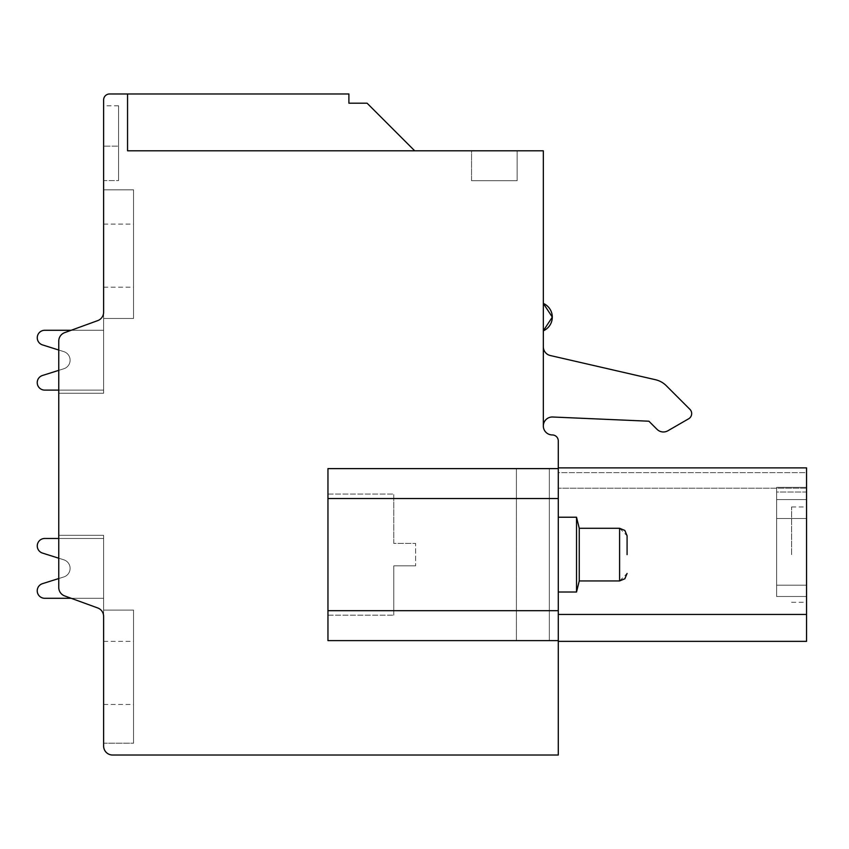 <?xml version="1.0" encoding="UTF-8"?>
<svg xmlns="http://www.w3.org/2000/svg" width="849" height="849" viewBox="0 0 849 849"><rect width="100%" height="100%" fill="white"/><g stroke="black" fill="none" stroke-linecap="round" stroke-linejoin="round"><path stroke-width="0.64" stroke-dasharray="4.25 3.18" d="M806.55 641.356L558.281 641.356L806.55 641.356L558.281 641.356L806.55 641.356L558.281 641.356L806.55 641.356L558.281 641.356L806.55 641.356L558.281 641.356L806.55 641.356L558.281 641.356L558.281 614.443L558.281 641.356L806.55 641.356L558.281 641.356L806.55 641.356L558.281 641.356L558.281 614.443L558.281 641.356L558.281 614.443L558.281 641.356L558.281 614.443L558.281 641.356L558.281 614.443L558.281 641.356L558.281 614.443L558.281 641.356L558.281 614.443L558.281 641.356L558.281 614.443L558.281 641.356L558.281 614.443L558.281 641.356L558.281 614.443L558.281 641.356L558.281 614.443L558.281 641.356L558.281 614.443L558.281 641.356L558.281 614.443L558.281 641.356L558.281 614.443L558.281 641.356L558.281 614.443L558.281 641.356L558.281 614.443L558.281 641.356L558.281 614.443L558.281 641.356L806.55 641.356L806.55 467.873L558.281 467.873L558.281 440.928A5.985 5.985 0 0 0 552.296 434.943A8.978 8.978 0 0 1 543.328 425.975L543.328 150.804L127.552 150.804L127.552 93.974L109.606 93.974A5.985 5.985 0 0 0 103.62 99.959L103.62 312.177A8.978 8.978 0 0 1 97.72 320.614L64.662 332.649A8.978 8.978 0 0 0 58.761 341.075L58.761 587.487A8.978 8.978 0 0 0 64.662 595.924L97.72 607.958A8.978 8.978 0 0 1 103.62 616.385L103.62 746.048A8.978 8.978 0 0 0 112.599 755.026L558.281 755.026L558.281 468.616L558.281 610.696L327.958 610.696L327.958 640.613L558.281 640.613L558.281 610.696M327.958 610.696L327.958 468.616L516.404 468.616L516.404 640.613L558.281 640.613L558.281 468.616L327.958 468.616L327.958 640.613L516.404 640.613L516.404 468.616L327.958 468.616L327.958 640.613L558.281 640.613M558.281 554.62L558.281 517.221L558.281 554.62M579.251 528.29L579.251 580.939L579.251 554.62L579.251 580.939L619.6 580.939L619.6 528.29L619.6 580.939L619.6 528.29L579.251 528.29L579.251 554.62L579.251 528.29L576.524 517.221L576.524 592.008L576.524 517.221L576.524 592.008L558.281 592.008M627.082 554.62L627.082 535.772L627.082 554.62M806.55 614.443L558.281 614.443M549.335 468.616L558.281 468.616L549.335 468.616L549.335 640.613L549.335 468.616L516.404 468.616L516.404 640.613L516.404 468.616L549.335 468.616M327.958 554.62L327.958 494.044L327.958 554.62M393.766 543.402L393.766 494.044L393.766 543.402L415.607 543.402L415.607 565.837L415.607 543.402L415.607 565.837L415.607 543.402L393.766 543.402L415.607 543.402L393.766 543.402L393.766 494.044L393.766 543.402M393.766 565.837L415.607 565.837L393.766 565.837L393.766 615.185L393.766 565.837L415.607 565.837L393.766 565.837L393.766 615.185L393.766 565.837M806.55 472.638L806.55 488.207L806.55 467.873L806.55 488.207L806.55 467.873L806.55 488.207L806.55 467.873L806.55 488.207L806.55 467.873L806.55 488.207L806.55 467.873L806.55 488.207L806.55 467.873L806.55 488.207L806.55 467.873L806.55 488.207L806.55 467.873L806.55 488.207L806.55 467.873L806.55 488.207L806.55 467.873L806.55 488.207L806.55 467.873L806.55 488.207L806.55 467.873L806.55 488.207L806.55 467.873L806.55 488.207L806.55 467.873L806.55 488.207L806.55 467.873L806.55 488.207L806.55 467.873L806.55 488.207L806.55 472.638L558.281 472.638L558.281 467.873L806.55 467.873L558.281 467.873L806.55 467.873L558.281 467.873L806.55 467.873L558.281 467.873L806.55 467.873L558.281 467.873L806.55 467.873L558.281 467.873L806.55 467.873L558.281 467.873L806.55 467.873L558.281 467.873L806.55 467.873L558.281 467.873L806.55 467.873L558.281 467.873L806.55 467.873L558.281 467.873L806.55 467.873L558.281 467.873L806.55 467.873L558.281 467.873L806.55 467.873L558.281 467.873L806.55 467.873L558.281 467.873L806.55 467.873L558.281 467.873L806.55 467.873L558.281 467.873L806.55 467.873L558.281 467.873L558.281 488.207L558.281 467.873L558.281 488.207L558.281 467.873L558.281 488.207L558.281 467.873L558.281 488.207L558.281 467.873L558.281 488.207L558.281 467.873L558.281 488.207L558.281 467.873L558.281 488.207L558.281 467.873L558.281 488.207L558.281 467.873L558.281 488.207L558.281 467.873L558.281 488.207L558.281 467.873L558.281 488.207L558.281 467.873L558.281 488.207L558.281 467.873L558.281 488.207L558.281 467.873L558.281 488.207L558.281 467.873L558.281 488.207L558.281 467.873L558.281 488.207L558.281 467.873L558.281 488.207L558.281 472.638L806.55 472.638M806.55 554.62L806.55 506.949L806.55 554.62M806.55 499.594L806.55 596.497L806.55 487.379L806.55 596.497L806.55 487.379L806.55 596.497L806.55 487.379L806.55 596.497L806.55 487.379L806.55 596.497L806.55 487.379L806.55 596.497L806.55 487.379L806.55 596.497L806.55 487.379L806.55 596.497L806.55 487.379L806.55 596.497L806.55 487.379L806.55 596.497L806.55 487.379L806.55 596.497L806.55 487.379L806.55 596.497L806.55 487.379L806.55 596.497L806.55 487.379L806.55 596.497L806.55 487.379L806.55 596.497L806.55 487.379L806.55 499.594L776.633 499.594L776.633 518.495L776.633 492.006L776.633 585.194L776.633 487.379L776.633 596.497L776.633 487.379L776.633 596.497L776.633 487.379L776.633 596.497L776.633 487.379L776.633 596.497L776.633 487.379L776.633 596.497L776.633 487.379L776.633 596.497L776.633 487.379L776.633 596.497L776.633 487.379L776.633 596.497L776.633 487.379L776.633 596.497L776.633 487.379L776.633 596.497L776.633 487.379L776.633 596.497L776.633 487.379L776.633 596.497L776.633 487.379L776.633 596.497L776.633 487.379L776.633 596.497L776.633 487.379L776.633 499.594L806.55 499.594M806.55 585.194L806.55 596.497L806.55 585.194L776.633 585.194L776.633 596.497L776.633 518.495L776.633 596.497L776.633 585.194L806.55 585.194M806.55 492.006L806.55 487.379L806.55 492.006L776.633 492.006L776.633 487.379L776.633 492.006L806.55 492.006M791.597 554.62L791.597 506.949L791.597 554.62M806.55 488.207L558.281 488.207L806.55 488.207M552.688 417.008A8.978 8.978 0 0 0 543.328 425.975L543.328 346.785A8.978 8.978 0 0 0 550.29 355.529L655.46 379.715A22.435 22.435 0 0 1 666.295 385.711L689.929 409.356A5.985 5.985 0 0 1 688.698 418.759L667.887 430.772A8.978 8.978 0 0 1 657.052 429.35L648.912 421.21L552.688 417.008A8.978 8.978 0 0 0 543.328 425.975L543.328 346.785A8.978 8.978 0 0 0 550.29 355.529L655.46 379.715A22.435 22.435 0 0 1 666.295 385.711L689.929 409.356A5.985 5.985 0 0 1 688.698 418.759L667.887 430.772A8.978 8.978 0 0 1 657.052 429.35L648.912 421.21L552.688 417.008A8.978 8.978 0 0 0 543.328 425.975L543.328 346.785A8.978 8.978 0 0 0 550.29 355.529M543.328 425.975L543.328 346.785M543.328 330.823L543.328 303.422L543.328 330.823A14.953 14.953 0 0 0 543.328 303.422M348.897 93.974L127.552 93.974L348.897 93.974L127.552 93.974L348.897 93.974L127.552 93.974L348.897 93.974L127.552 93.974L348.897 93.974L127.552 93.974L348.897 93.974L127.552 93.974L348.897 93.974L127.552 93.974L348.897 93.974L127.552 93.974L127.552 150.804L127.552 93.974L127.552 150.804L127.552 93.974L127.552 150.804L127.552 93.974L127.552 150.804L127.552 93.974L127.552 150.804L127.552 93.974L127.552 150.804L127.552 93.974L127.552 150.804L127.552 93.974L127.552 150.804L127.552 93.974L127.552 150.804L127.552 93.974L127.552 150.804L127.552 93.974L127.552 150.804L127.552 93.974L127.552 150.804L127.552 93.974L127.552 150.804L127.552 93.974L127.552 150.804L127.552 93.974L127.552 150.804L127.552 93.974L127.552 150.804L127.552 93.974L127.552 150.804L414.705 150.804L367.086 103.196L414.705 150.804L367.086 103.196L414.705 150.804L367.086 103.196L414.705 150.804L367.086 103.196L414.705 150.804L367.086 103.196L414.705 150.804L367.086 103.196L414.705 150.804L367.086 103.196L414.705 150.804L367.086 103.196L414.705 150.804L367.086 103.196L414.705 150.804L367.086 103.196L414.705 150.804L367.086 103.196L414.705 150.804L367.086 103.196L414.705 150.804L367.086 103.196L414.705 150.804L367.086 103.196L348.897 103.196L348.897 93.974L348.897 103.196L367.086 103.196L348.897 103.196L348.897 93.974L348.897 103.196L367.086 103.196L348.897 103.196L348.897 93.974L348.897 103.196L367.086 103.196L348.897 103.196L348.897 93.974L348.897 103.196L367.086 103.196L348.897 103.196L348.897 93.974L348.897 103.196L367.086 103.196L348.897 103.196L348.897 93.974L348.897 103.196L367.086 103.196L348.897 103.196L348.897 93.974L348.897 103.196L367.086 103.196L348.897 103.196L348.897 93.974L348.897 103.196L367.086 103.196L348.897 103.196L348.897 93.974L348.897 103.196L367.086 103.196L348.897 103.196L348.897 93.974L348.897 103.196L367.086 103.196L348.897 103.196L348.897 93.974L348.897 103.196L367.086 103.196L414.705 150.804L367.086 103.196L348.897 103.196L348.897 93.974L348.897 103.196L367.086 103.196L348.897 103.196L348.897 93.974L348.897 103.196L367.086 103.196L414.705 150.804L367.086 103.196L348.897 103.196L348.897 93.974L348.897 103.196L367.086 103.196L348.897 103.196L348.897 93.974L348.897 103.196L367.086 103.196L348.897 103.196L348.897 93.974L348.897 103.196L367.086 103.196L348.897 103.196L348.897 93.974L127.552 93.974L127.552 150.804L414.705 150.804M471.545 150.804L517.126 150.804L471.545 150.804L517.126 150.804L471.545 150.804L517.126 150.804L471.545 150.804L517.126 150.804L471.545 150.804L517.126 150.804L471.545 150.804L517.126 150.804L471.545 150.804L517.126 150.804L471.545 150.804L517.126 150.804L471.545 150.804L517.126 150.804L471.545 150.804L517.126 150.804L471.545 150.804L517.126 150.804L471.545 150.804L517.126 150.804L471.545 150.804L517.126 150.804L471.545 150.804L517.126 150.804L471.545 150.804L517.126 150.804L471.545 150.804L517.126 150.804L471.545 150.804L517.126 150.804L471.545 150.804L471.545 180.72L517.126 180.72L471.545 180.72L517.126 180.72L471.545 180.72L517.126 180.72L471.545 180.72L517.126 180.72L471.545 180.72L517.126 180.72L471.545 180.72L517.126 180.72L471.545 180.72L517.126 180.72L471.545 180.72L517.126 180.72L471.545 180.72L517.126 180.72L471.545 180.72L517.126 180.72L471.545 180.72L517.126 180.72L471.545 180.72L517.126 180.72L471.545 180.72L517.126 180.72L471.545 180.72L517.126 180.72L471.545 180.72L517.126 180.72L471.545 180.72L517.126 180.72L471.545 180.72L517.126 180.72L471.545 180.72L471.545 150.804M58.761 535.326L58.761 587.487L58.761 535.326L58.761 587.487L58.761 535.326L58.761 587.487L58.761 535.326L58.761 587.487L58.761 535.326L58.761 587.487L58.761 535.326L58.761 587.487L58.761 535.326L58.761 587.487L58.761 535.326L58.761 587.487L58.761 535.326L58.761 587.487L58.761 535.326L58.761 587.487L58.761 535.326L58.761 587.487L58.761 535.326L58.761 587.487L58.761 535.326L58.761 587.487L58.761 535.326L58.761 587.487L58.761 535.326L58.761 587.487L58.761 535.326L58.761 587.487L58.761 578.54L63.845 576.938A8.978 8.978 0 0 0 63.845 559.82A8.978 8.978 0 0 1 63.845 576.938A8.978 8.978 0 0 0 63.845 559.82A8.978 8.978 0 0 1 63.845 576.938A8.978 8.978 0 0 0 63.845 559.82A8.978 8.978 0 0 1 63.845 576.938A8.978 8.978 0 0 0 63.845 559.82A8.978 8.978 0 0 1 63.845 576.938A8.978 8.978 0 0 0 63.845 559.82A8.978 8.978 0 0 1 63.845 576.938A8.978 8.978 0 0 0 63.845 559.82A8.978 8.978 0 0 1 63.845 576.938A8.978 8.978 0 0 0 63.845 559.82A8.978 8.978 0 0 1 63.845 576.938A8.978 8.978 0 0 0 63.845 559.82L58.761 558.217L58.761 538.468L103.62 538.468L58.761 538.468L103.62 538.468L58.761 538.468L103.62 538.468L58.761 538.468L103.62 538.468L58.761 538.468L103.62 538.468L58.761 538.468L103.62 538.468L58.761 538.468L103.62 538.468L58.761 538.468L103.62 538.468L103.62 598.29L103.62 538.468L103.62 598.29L103.62 538.468L103.62 598.29L103.62 538.468L103.62 598.29L103.62 538.468L103.62 598.29L103.62 538.468L103.62 598.29L103.62 538.468L103.62 598.29L103.62 538.468L58.761 538.468L58.761 558.217L42.45 553.07L63.845 559.82L42.45 553.07A7.482 7.482 0 0 1 44.7 538.468A7.482 7.482 0 0 0 42.45 553.07A7.482 7.482 0 0 1 44.7 538.468A7.482 7.482 0 0 0 42.45 553.07A7.482 7.482 0 0 1 44.7 538.468A7.482 7.482 0 0 0 42.45 553.07A7.482 7.482 0 0 1 44.7 538.468A7.482 7.482 0 0 0 42.45 553.07A7.482 7.482 0 0 1 44.7 538.468A7.482 7.482 0 0 0 42.45 553.07A7.482 7.482 0 0 1 44.7 538.468A7.482 7.482 0 0 0 42.45 553.07A7.482 7.482 0 0 1 44.7 538.468A7.482 7.482 0 0 0 42.45 553.07A7.482 7.482 0 0 1 44.7 538.468A7.482 7.482 0 0 0 42.45 553.07L63.845 559.82A8.978 8.978 0 0 1 63.845 576.938L58.761 578.54L58.761 587.487A8.978 8.978 0 0 0 64.662 595.924L71.157 598.29L44.7 598.29L103.62 598.29L44.7 598.29A7.482 7.482 0 0 1 42.45 583.677A7.482 7.482 0 0 0 44.7 598.29A7.482 7.482 0 0 1 42.45 583.677A7.482 7.482 0 0 0 44.7 598.29A7.482 7.482 0 0 1 42.45 583.677A7.482 7.482 0 0 0 44.7 598.29A7.482 7.482 0 0 1 42.45 583.677A7.482 7.482 0 0 0 44.7 598.29A7.482 7.482 0 0 1 42.45 583.677A7.482 7.482 0 0 0 44.7 598.29A7.482 7.482 0 0 1 42.45 583.677A7.482 7.482 0 0 0 44.7 598.29A7.482 7.482 0 0 1 42.45 583.677A7.482 7.482 0 0 0 44.7 598.29A7.482 7.482 0 0 1 42.45 583.677A7.482 7.482 0 0 0 44.7 598.29L103.62 598.29L103.62 538.468L44.7 538.468A7.482 7.482 0 0 0 42.45 553.07L63.845 559.82A8.978 8.978 0 0 1 63.845 576.938L42.45 583.677A7.482 7.482 0 0 0 44.7 598.29L103.62 598.29L103.62 538.468L44.7 538.468A7.482 7.482 0 0 0 42.45 553.07L63.845 559.82A8.978 8.978 0 0 1 63.845 576.938L42.45 583.677A7.482 7.482 0 0 0 44.7 598.29L103.62 598.29L103.62 538.468L44.7 538.468A7.482 7.482 0 0 0 42.45 553.07L63.845 559.82A8.978 8.978 0 0 1 63.845 576.938L42.45 583.677A7.482 7.482 0 0 0 44.7 598.29L103.62 598.29L103.62 538.468L44.7 538.468A7.482 7.482 0 0 0 42.45 553.07L63.845 559.82A8.978 8.978 0 0 1 63.845 576.938L42.45 583.677A7.482 7.482 0 0 0 44.7 598.29L103.62 598.29L103.62 538.468L44.7 538.468A7.482 7.482 0 0 0 42.45 553.07L63.845 559.82A8.978 8.978 0 0 1 63.845 576.938L42.45 583.677A7.482 7.482 0 0 0 44.7 598.29L103.62 598.29L103.62 538.468L44.7 538.468A7.482 7.482 0 0 0 42.45 553.07L63.845 559.82A8.978 8.978 0 0 1 63.845 576.938L42.45 583.677A7.482 7.482 0 0 0 44.7 598.29L103.62 598.29L103.62 538.468L44.7 538.468A7.482 7.482 0 0 0 42.45 553.07L63.845 559.82A8.978 8.978 0 0 1 63.845 576.938L42.45 583.677A7.482 7.482 0 0 0 44.7 598.29L103.62 598.29L103.62 538.468L44.7 538.468A7.482 7.482 0 0 0 42.45 553.07L63.845 559.82A8.978 8.978 0 0 1 63.845 576.938L42.45 583.677A7.482 7.482 0 0 0 44.7 598.29L103.62 598.29L103.62 538.468L44.7 538.468A7.482 7.482 0 0 0 42.45 553.07L63.845 559.82A8.978 8.978 0 0 1 63.845 576.938L42.45 583.677A7.482 7.482 0 0 0 44.7 598.29L103.62 598.29L103.62 538.468L44.7 538.468A7.482 7.482 0 0 0 42.45 553.07L63.845 559.82A8.978 8.978 0 0 1 63.845 576.938L42.45 583.677A7.482 7.482 0 0 0 44.7 598.29L103.62 598.29L103.62 538.468L44.7 538.468A7.482 7.482 0 0 0 42.45 553.07L63.845 559.82A8.978 8.978 0 0 1 63.845 576.938L42.45 583.677A7.482 7.482 0 0 0 44.7 598.29L103.62 598.29L103.62 538.468L44.7 538.468A7.482 7.482 0 0 0 42.45 553.07L63.845 559.82A8.978 8.978 0 0 1 63.845 576.938L42.45 583.677A7.482 7.482 0 0 0 44.7 598.29L103.62 598.29L103.62 538.468L44.7 538.468A7.482 7.482 0 0 0 42.45 553.07L63.845 559.82A8.978 8.978 0 0 1 63.845 576.938L42.45 583.677A7.482 7.482 0 0 0 44.7 598.29L103.62 598.29L103.62 538.468L44.7 538.468A7.482 7.482 0 0 0 42.45 553.07L63.845 559.82A8.978 8.978 0 0 1 63.845 576.938L42.45 583.677A7.482 7.482 0 0 0 44.7 598.29L103.62 598.29L103.62 538.468L44.7 538.468A7.482 7.482 0 0 0 42.45 553.07L63.845 559.82A8.978 8.978 0 0 1 63.845 576.938L42.45 583.677A7.482 7.482 0 0 0 44.7 598.29L103.62 598.29L103.62 538.468L44.7 538.468A7.482 7.482 0 0 0 42.45 553.07L63.845 559.82A8.978 8.978 0 0 1 63.845 576.938L42.45 583.677A7.482 7.482 0 0 0 44.7 598.29L103.62 598.29L103.62 538.468L44.7 538.468A7.482 7.482 0 0 0 42.45 553.07L63.845 559.82A8.978 8.978 0 0 1 63.845 576.938L58.761 578.54L58.761 558.217L63.845 559.82A8.978 8.978 0 0 1 63.845 576.938L42.45 583.677A7.482 7.482 0 0 0 44.7 598.29L103.62 598.29L71.157 598.29L103.62 598.29L103.62 535.326L103.62 616.385L103.62 535.326L103.62 616.385L103.62 535.326L103.62 616.385L103.62 535.326L103.62 616.385L103.62 535.326L103.62 616.385L103.62 535.326L103.62 616.385L103.62 535.326L103.62 616.385L103.62 535.326L103.62 616.385L103.62 535.326L103.62 616.385L103.62 535.326L103.62 616.385L103.62 535.326L103.62 616.385L103.62 535.326L103.62 616.385L103.62 535.326L103.62 616.385L103.62 535.326L103.62 616.385L103.62 535.326L103.62 616.385L103.62 535.326L103.62 616.385L103.62 535.326L103.62 616.385L103.62 538.468L58.761 538.468L58.761 535.326L103.62 535.326L58.761 535.326L103.62 535.326L58.761 535.326L103.62 535.326L58.761 535.326L103.62 535.326L58.761 535.326L103.62 535.326L58.761 535.326L103.62 535.326L58.761 535.326L103.62 535.326L58.761 535.326L103.62 535.326L58.761 535.326L103.62 535.326L58.761 535.326L103.62 535.326L58.761 535.326L103.62 535.326L58.761 535.326L103.62 535.326L58.761 535.326L103.62 535.326L58.761 535.326L103.62 535.326L58.761 535.326L103.62 535.326L58.761 535.326L103.62 535.326L58.761 535.326L103.62 535.326L58.761 535.326L58.761 587.487A8.978 8.978 0 0 0 64.662 595.924L97.72 607.958A8.978 8.978 0 0 1 103.62 616.385L103.62 743.215L103.62 610.102L103.62 743.215L103.62 610.102L103.62 743.215L103.62 610.102L103.62 743.215L103.62 610.102L103.62 743.215L103.62 610.102L103.62 743.215L103.62 610.102L103.62 743.215L103.62 610.102L103.62 743.215L103.62 610.102L103.62 743.215L103.62 610.102L103.62 743.215L103.62 610.102L103.62 743.215L103.62 610.102L103.62 743.215L103.62 610.102L103.62 743.215L103.62 610.102L103.62 743.215L103.62 610.102L103.62 743.215L103.62 610.102L103.62 743.215L103.62 610.102L103.62 743.215L133.537 743.204L133.537 610.102L133.537 743.215L133.537 610.102L133.537 743.215L133.537 610.102L133.537 743.215L133.537 610.102L133.537 743.215L133.537 610.102L133.537 743.215L133.537 610.102L133.537 743.215L133.537 610.102L133.537 743.215L133.537 610.102L133.537 743.215L133.537 610.102L133.537 743.215L133.537 610.102L133.537 743.215L133.537 610.102L133.537 743.215L133.537 610.102L133.537 743.215L133.537 610.102L133.537 743.215L133.537 610.102L133.537 743.215L133.537 610.102L133.537 743.215L133.537 610.102L133.537 743.215L133.537 610.102L133.537 743.215L103.62 743.215L133.537 743.215M71.157 330.282L97.72 320.614A8.978 8.978 0 0 0 103.62 312.177A8.978 8.978 0 0 1 97.72 320.614L71.157 330.282L103.62 330.282L71.157 330.282L103.62 330.282L71.157 330.282L103.62 330.282L71.157 330.282L103.62 330.282L71.157 330.282L103.62 330.282L71.157 330.282L103.62 330.282L71.157 330.282L103.62 330.282L71.157 330.282L103.62 330.282L103.62 390.105L103.62 330.282L103.62 390.105L103.62 330.282L103.62 390.105L103.62 330.282L103.62 390.105L103.62 330.282L103.62 390.105L103.62 330.282L103.62 390.105L103.62 330.282L103.62 390.105L44.7 390.105A7.482 7.482 0 0 1 42.45 375.491A7.482 7.482 0 0 0 44.7 390.105A7.482 7.482 0 0 1 42.45 375.491A7.482 7.482 0 0 0 44.7 390.105A7.482 7.482 0 0 1 42.45 375.491A7.482 7.482 0 0 0 44.7 390.105A7.482 7.482 0 0 1 42.45 375.491A7.482 7.482 0 0 0 44.7 390.105A7.482 7.482 0 0 1 42.45 375.491A7.482 7.482 0 0 0 44.7 390.105A7.482 7.482 0 0 1 42.45 375.491A7.482 7.482 0 0 0 44.7 390.105A7.482 7.482 0 0 1 42.45 375.491A7.482 7.482 0 0 0 44.7 390.105A7.482 7.482 0 0 1 42.45 375.491A7.482 7.482 0 0 0 44.7 390.105L103.62 390.105L103.62 330.282L44.7 330.282A7.482 7.482 0 0 0 42.45 344.885L63.845 351.635A8.978 8.978 0 0 1 63.845 368.753L42.45 375.491A7.482 7.482 0 0 0 44.7 390.105L103.62 390.105L103.62 330.282L44.7 330.282A7.482 7.482 0 0 0 42.45 344.885L63.845 351.635A8.978 8.978 0 0 1 63.845 368.753L42.45 375.491A7.482 7.482 0 0 0 44.7 390.105L103.62 390.105L103.62 330.282L44.7 330.282A7.482 7.482 0 0 0 42.45 344.885L63.845 351.635A8.978 8.978 0 0 1 63.845 368.753L42.45 375.491A7.482 7.482 0 0 0 44.7 390.105L103.62 390.105L103.62 330.282L44.7 330.282A7.482 7.482 0 0 0 42.45 344.885L63.845 351.635A8.978 8.978 0 0 1 63.845 368.753L42.45 375.491A7.482 7.482 0 0 0 44.7 390.105L103.62 390.105L103.62 330.282L44.7 330.282A7.482 7.482 0 0 0 42.45 344.885L63.845 351.635A8.978 8.978 0 0 1 63.845 368.753L42.45 375.491A7.482 7.482 0 0 0 44.7 390.105L103.62 390.105L103.62 330.282L44.7 330.282A7.482 7.482 0 0 0 42.45 344.885L63.845 351.635A8.978 8.978 0 0 1 63.845 368.753L42.45 375.491A7.482 7.482 0 0 0 44.7 390.105L103.62 390.105L103.62 330.282L44.7 330.282A7.482 7.482 0 0 0 42.45 344.885L63.845 351.635A8.978 8.978 0 0 1 63.845 368.753L42.45 375.491A7.482 7.482 0 0 0 44.7 390.105L103.62 390.105L103.62 330.282L44.7 330.282A7.482 7.482 0 0 0 42.45 344.885L63.845 351.635A8.978 8.978 0 0 1 63.845 368.753L42.45 375.491A7.482 7.482 0 0 0 44.7 390.105L103.62 390.105L103.62 330.282L44.7 330.282A7.482 7.482 0 0 0 42.45 344.885L63.845 351.635A8.978 8.978 0 0 1 63.845 368.753L42.45 375.491A7.482 7.482 0 0 0 44.7 390.105L103.62 390.105L103.62 330.282L44.7 330.282A7.482 7.482 0 0 0 42.45 344.885L63.845 351.635A8.978 8.978 0 0 1 63.845 368.753L42.45 375.491A7.482 7.482 0 0 0 44.7 390.105L103.62 390.105L103.62 330.282L44.7 330.282A7.482 7.482 0 0 0 42.45 344.885L63.845 351.635A8.978 8.978 0 0 1 63.845 368.753L42.45 375.491A7.482 7.482 0 0 0 44.7 390.105L103.62 390.105L103.62 330.282L44.7 330.282A7.482 7.482 0 0 0 42.45 344.885L63.845 351.635A8.978 8.978 0 0 1 63.845 368.753L42.45 375.491A7.482 7.482 0 0 0 44.7 390.105L103.62 390.105L103.62 330.282L44.7 330.282A7.482 7.482 0 0 0 42.45 344.885L63.845 351.635A8.978 8.978 0 0 1 63.845 368.753L42.45 375.491A7.482 7.482 0 0 0 44.7 390.105L103.62 390.105L103.62 330.282L44.7 330.282A7.482 7.482 0 0 0 42.45 344.885L63.845 351.635A8.978 8.978 0 0 1 63.845 368.753L42.45 375.491A7.482 7.482 0 0 0 44.7 390.105L103.62 390.105L103.62 312.177L103.62 393.236L103.62 312.177L103.62 393.236L103.62 312.177L103.62 393.236L103.62 312.177L103.62 393.236L103.62 312.177L103.62 393.236L103.62 312.177L103.62 393.236L103.62 312.177L103.62 393.236L103.62 312.177L103.62 393.236L103.62 312.177L103.62 393.236L103.62 312.177L103.62 393.236L103.62 312.177L103.62 393.236L103.62 312.177L103.62 393.236L103.62 312.177L103.62 393.236L103.62 312.177L103.62 393.236L103.62 312.177L103.62 393.236L103.62 312.177L103.62 393.236L103.62 312.177L103.62 393.236L103.62 330.282L44.7 330.282A7.482 7.482 0 0 0 42.45 344.885L63.845 351.635A8.978 8.978 0 0 1 63.845 368.753L58.761 370.355L58.761 390.105L103.62 390.105L103.62 330.282L44.7 330.282A7.482 7.482 0 0 0 42.45 344.885L63.845 351.635A8.978 8.978 0 0 1 63.845 368.753L42.45 375.491A7.482 7.482 0 0 0 44.7 390.105L103.62 390.105L103.62 330.282L71.157 330.282L64.662 332.649A8.978 8.978 0 0 0 58.761 341.075L58.761 350.032L63.845 351.635A8.978 8.978 0 0 1 63.845 368.753L58.761 370.355L58.761 393.236L103.62 393.236L58.761 393.236L103.62 393.236L58.761 393.236L103.62 393.236L58.761 393.236L103.62 393.236L58.761 393.236L103.62 393.236L58.761 393.236L103.62 393.236L58.761 393.236L103.62 393.236L58.761 393.236L103.62 393.236L58.761 393.236L103.62 393.236L58.761 393.236L103.62 393.236L58.761 393.236L103.62 393.236L58.761 393.236L103.62 393.236L58.761 393.236L103.62 393.236L58.761 393.236L103.62 393.236L58.761 393.236L103.62 393.236L58.761 393.236L103.62 393.236L58.761 393.236L103.62 393.236L58.761 393.236L58.761 341.075L58.761 393.236L58.761 341.075L58.761 393.236L58.761 341.075L58.761 393.236L58.761 341.075L58.761 393.236L58.761 341.075L58.761 393.236L58.761 341.075L58.761 393.236L58.761 341.075L58.761 393.236L58.761 341.075L58.761 393.236L58.761 341.075L58.761 393.236L58.761 341.075L58.761 393.236L58.761 341.075L58.761 393.236L58.761 341.075L58.761 393.236L58.761 341.075L58.761 393.236L58.761 341.075L58.761 393.236L58.761 341.075L58.761 393.236L58.761 341.075L58.761 370.355L42.45 375.491A7.482 7.482 0 0 0 44.7 390.105L103.62 390.105L103.62 330.282L44.7 330.282A7.482 7.482 0 0 0 42.45 344.885L63.845 351.635A8.978 8.978 0 0 1 63.845 368.753L42.45 375.491A7.482 7.482 0 0 0 44.7 390.105L103.62 390.105L103.62 330.282L71.157 330.282L64.662 332.649A8.978 8.978 0 0 0 58.761 341.075L58.761 393.236M97.72 320.614A8.978 8.978 0 0 0 103.62 312.177A8.978 8.978 0 0 1 97.72 320.614A8.978 8.978 0 0 0 103.62 312.177A8.978 8.978 0 0 1 97.72 320.614A8.978 8.978 0 0 0 103.62 312.177A8.978 8.978 0 0 1 97.72 320.614A8.978 8.978 0 0 0 103.62 312.177A8.978 8.978 0 0 1 97.72 320.614A8.978 8.978 0 0 0 103.62 312.177A8.978 8.978 0 0 1 97.72 320.614A8.978 8.978 0 0 0 103.62 312.177A8.978 8.978 0 0 1 97.72 320.614A8.978 8.978 0 0 0 103.62 312.177A8.978 8.978 0 0 1 97.72 320.614A8.978 8.978 0 0 0 103.62 312.177A8.978 8.978 0 0 1 97.72 320.614A8.978 8.978 0 0 0 103.62 312.177A8.978 8.978 0 0 1 97.72 320.614A8.978 8.978 0 0 0 103.62 312.177A8.978 8.978 0 0 1 97.72 320.614A8.978 8.978 0 0 0 103.62 312.177A8.978 8.978 0 0 1 97.72 320.614A8.978 8.978 0 0 0 103.62 312.177A8.978 8.978 0 0 1 97.72 320.614A8.978 8.978 0 0 0 103.62 312.177A8.978 8.978 0 0 1 97.72 320.614A8.978 8.978 0 0 0 103.62 312.177A8.978 8.978 0 0 1 97.72 320.614A8.978 8.978 0 0 0 103.62 312.177A8.978 8.978 0 0 1 97.72 320.614A8.978 8.978 0 0 0 103.62 312.177L103.62 189.847L103.62 318.46L103.62 189.847L103.62 318.46L103.62 189.847L103.62 318.46L103.62 189.847L103.62 318.46L103.62 189.847L103.62 318.46L103.62 189.847L103.62 318.46L103.62 189.847L103.62 318.46L103.62 189.847L103.62 318.46L103.62 189.847L103.62 318.46L103.62 189.847L103.62 318.46L103.62 189.847L103.62 318.46L103.62 189.847L103.62 318.46L103.62 189.847L103.62 318.46L103.62 189.847L103.62 318.46L103.62 189.847L103.62 318.46L103.62 189.847L103.62 318.46L103.62 189.847L133.537 189.847L133.537 318.46L133.537 189.847L133.537 318.46L133.537 189.847L133.537 318.46L133.537 189.847L133.537 318.46L133.537 189.847L133.537 318.46L133.537 189.847L133.537 318.46L133.537 189.847L133.537 318.46L133.537 189.847L133.537 318.46L133.537 189.847L133.537 318.46L133.537 189.847L133.537 318.46L133.537 189.847L133.537 318.46L133.537 189.847L133.537 318.46L133.537 189.847L133.537 318.46L133.537 189.847L133.537 318.46L133.537 189.847L133.537 318.46L133.537 189.847L133.537 318.46L133.537 189.847L133.537 318.46L133.537 189.847L103.62 189.847M103.62 180.572L103.62 105.785L103.62 180.572L103.62 105.785L103.62 180.572L103.62 105.785L103.62 180.572L103.62 105.785L103.62 180.572L103.62 105.785L103.62 180.572L103.62 105.785L103.62 180.572L103.62 105.785L103.62 180.572L103.62 105.785L103.62 180.572L103.62 105.785L103.62 180.572L103.62 105.785L103.62 180.572L103.62 105.785L103.62 180.572L103.62 105.785L103.62 180.572L103.62 105.785L103.62 180.572L103.62 105.785L103.62 180.572L103.62 105.785L103.62 180.572L103.62 105.785L103.62 180.572L103.62 105.785L103.62 180.572L118.584 180.572L118.584 105.785L118.584 180.572L118.584 105.785L118.584 180.572L118.584 105.785L118.584 180.572L118.584 105.785L118.584 180.572L118.584 105.785L118.584 180.572L118.584 105.785L118.584 180.572L118.584 105.785L118.584 180.572L118.584 105.785L118.584 180.572L118.584 105.785L118.584 180.572L118.584 105.785L118.584 180.572L118.584 105.785L118.584 180.572L118.584 105.785L118.584 180.572L118.584 105.785L118.584 180.572L118.584 105.785L118.584 180.572L118.584 105.785L118.584 180.572L118.584 105.785L118.584 180.572L103.62 180.572M63.845 368.753L58.761 370.355L63.845 368.753A8.978 8.978 0 0 0 63.845 351.635A8.978 8.978 0 0 1 63.845 368.753A8.978 8.978 0 0 0 63.845 351.635A8.978 8.978 0 0 1 63.845 368.753A8.978 8.978 0 0 0 63.845 351.635A8.978 8.978 0 0 1 63.845 368.753A8.978 8.978 0 0 0 63.845 351.635A8.978 8.978 0 0 1 63.845 368.753A8.978 8.978 0 0 0 63.845 351.635A8.978 8.978 0 0 1 63.845 368.753A8.978 8.978 0 0 0 63.845 351.635A8.978 8.978 0 0 1 63.845 368.753A8.978 8.978 0 0 0 63.845 351.635A8.978 8.978 0 0 1 63.845 368.753A8.978 8.978 0 0 0 63.845 351.635A8.978 8.978 0 0 1 63.845 368.753M42.45 344.885L63.845 351.635L42.45 344.885A7.482 7.482 0 0 1 44.7 330.282A7.482 7.482 0 0 0 42.45 344.885A7.482 7.482 0 0 1 44.7 330.282A7.482 7.482 0 0 0 42.45 344.885A7.482 7.482 0 0 1 44.7 330.282A7.482 7.482 0 0 0 42.45 344.885A7.482 7.482 0 0 1 44.7 330.282A7.482 7.482 0 0 0 42.45 344.885A7.482 7.482 0 0 1 44.7 330.282A7.482 7.482 0 0 0 42.45 344.885A7.482 7.482 0 0 1 44.7 330.282A7.482 7.482 0 0 0 42.45 344.885A7.482 7.482 0 0 1 44.7 330.282A7.482 7.482 0 0 0 42.45 344.885A7.482 7.482 0 0 1 44.7 330.282A7.482 7.482 0 0 0 42.45 344.885M71.157 598.29L97.72 607.958A8.978 8.978 0 0 1 103.62 616.385A8.978 8.978 0 0 0 97.72 607.958A8.978 8.978 0 0 1 103.62 616.385L103.62 616.385A8.978 8.978 0 0 0 97.72 607.958A8.978 8.978 0 0 1 103.62 616.385A8.978 8.978 0 0 0 97.72 607.958A8.978 8.978 0 0 1 103.62 616.385A8.978 8.978 0 0 0 97.72 607.958A8.978 8.978 0 0 1 103.62 616.385A8.978 8.978 0 0 0 97.72 607.958A8.978 8.978 0 0 1 103.62 616.385A8.978 8.978 0 0 0 97.72 607.958A8.978 8.978 0 0 1 103.62 616.385A8.978 8.978 0 0 0 97.72 607.958A8.978 8.978 0 0 1 103.62 616.385A8.978 8.978 0 0 0 97.72 607.958A8.978 8.978 0 0 1 103.62 616.385A8.978 8.978 0 0 0 97.72 607.958A8.978 8.978 0 0 1 103.62 616.385A8.978 8.978 0 0 0 97.72 607.958A8.978 8.978 0 0 1 103.62 616.385A8.978 8.978 0 0 0 97.72 607.958A8.978 8.978 0 0 1 103.62 616.385A8.978 8.978 0 0 0 97.72 607.958A8.978 8.978 0 0 1 103.62 616.385A8.978 8.978 0 0 0 97.72 607.958A8.978 8.978 0 0 1 103.62 616.385A8.978 8.978 0 0 0 97.72 607.958A8.978 8.978 0 0 1 103.62 616.385A8.978 8.978 0 0 0 97.72 607.958A8.978 8.978 0 0 1 103.62 616.385M64.662 595.924L97.72 607.958L64.662 595.924A8.978 8.978 0 0 1 58.761 587.487A8.978 8.978 0 0 0 64.662 595.924A8.978 8.978 0 0 1 58.761 587.487A8.978 8.978 0 0 0 64.662 595.924A8.978 8.978 0 0 1 58.761 587.487A8.978 8.978 0 0 0 64.662 595.924A8.978 8.978 0 0 1 58.761 587.487A8.978 8.978 0 0 0 64.662 595.924A8.978 8.978 0 0 1 58.761 587.487A8.978 8.978 0 0 0 64.662 595.924A8.978 8.978 0 0 1 58.761 587.487A8.978 8.978 0 0 0 64.662 595.924A8.978 8.978 0 0 1 58.761 587.487A8.978 8.978 0 0 0 64.662 595.924A8.978 8.978 0 0 1 58.761 587.487A8.978 8.978 0 0 0 64.662 595.924A8.978 8.978 0 0 1 58.761 587.487A8.978 8.978 0 0 0 64.662 595.924A8.978 8.978 0 0 1 58.761 587.487A8.978 8.978 0 0 0 64.662 595.924A8.978 8.978 0 0 1 58.761 587.487A8.978 8.978 0 0 0 64.662 595.924A8.978 8.978 0 0 1 58.761 587.487A8.978 8.978 0 0 0 64.662 595.924A8.978 8.978 0 0 1 58.761 587.487A8.978 8.978 0 0 0 64.662 595.924A8.978 8.978 0 0 1 58.761 587.487A8.978 8.978 0 0 0 64.662 595.924A8.978 8.978 0 0 1 58.761 587.487A8.978 8.978 0 0 0 64.662 595.924A8.978 8.978 0 0 1 58.761 587.487A8.978 8.978 0 0 0 64.662 595.924M64.662 332.649A8.978 8.978 0 0 0 58.761 341.075A8.978 8.978 0 0 1 64.662 332.649A8.978 8.978 0 0 0 58.761 341.075A8.978 8.978 0 0 1 64.662 332.649A8.978 8.978 0 0 0 58.761 341.075A8.978 8.978 0 0 1 64.662 332.649A8.978 8.978 0 0 0 58.761 341.075A8.978 8.978 0 0 1 64.662 332.649A8.978 8.978 0 0 0 58.761 341.075A8.978 8.978 0 0 1 64.662 332.649A8.978 8.978 0 0 0 58.761 341.075A8.978 8.978 0 0 1 64.662 332.649A8.978 8.978 0 0 0 58.761 341.075A8.978 8.978 0 0 1 64.662 332.649A8.978 8.978 0 0 0 58.761 341.075A8.978 8.978 0 0 1 64.662 332.649A8.978 8.978 0 0 0 58.761 341.075A8.978 8.978 0 0 1 64.662 332.649A8.978 8.978 0 0 0 58.761 341.075A8.978 8.978 0 0 1 64.662 332.649A8.978 8.978 0 0 0 58.761 341.075A8.978 8.978 0 0 1 64.662 332.649A8.978 8.978 0 0 0 58.761 341.075A8.978 8.978 0 0 1 64.662 332.649A8.978 8.978 0 0 0 58.761 341.075A8.978 8.978 0 0 1 64.662 332.649A8.978 8.978 0 0 0 58.761 341.075A8.978 8.978 0 0 1 64.662 332.649A8.978 8.978 0 0 0 58.761 341.075A8.978 8.978 0 0 1 64.662 332.649A8.978 8.978 0 0 0 58.761 341.075A8.978 8.978 0 0 1 64.662 332.649M103.62 318.46L133.537 318.46L103.62 318.46M103.62 610.102L133.537 610.102L103.62 610.102M118.584 146.166L118.584 105.785L118.584 146.166L103.62 146.166L118.584 146.166M103.62 224.094L133.537 224.094M103.62 287.195L133.537 287.195M103.62 641.366L133.537 641.366M103.62 704.468L133.537 704.468M517.126 150.804L517.126 180.72L517.126 150.804M655.46 379.715A22.435 22.435 0 0 1 666.295 385.711M689.929 409.356A5.985 5.985 0 0 1 688.698 418.759M667.887 430.772A8.978 8.978 0 0 1 657.052 429.35M806.55 487.379L776.633 487.379L806.55 487.379M806.55 596.497L776.633 596.497L806.55 596.497M327.958 498.533L558.281 498.533M806.55 518.495L776.633 518.495L806.55 518.495M576.524 517.221L558.281 517.221M579.251 580.939L576.524 592.008M619.6 528.29L627.082 535.772M619.6 580.939L627.082 573.457M327.958 494.044L393.766 494.044L327.958 494.044M327.958 615.185L393.766 615.185L327.958 615.185M791.597 506.949L806.55 506.949M791.597 602.291L806.55 602.291M118.584 105.785L103.62 105.785"/><path stroke-width="1.27" d="M543.328 346.785A8.978 8.978 0 0 0 550.29 355.529L655.46 379.715A22.435 22.435 0 0 1 666.295 385.711L689.929 409.356A5.985 5.985 0 0 1 688.698 418.759L667.887 430.772A8.978 8.978 0 0 1 657.052 429.35L648.912 421.21L552.688 417.008A8.978 8.978 0 0 0 543.328 425.975A8.978 8.978 0 0 0 552.296 434.943A5.985 5.985 0 0 1 558.281 440.928L558.281 467.873L806.55 467.873L806.55 614.443L558.281 614.443M327.958 498.533L327.958 468.616L558.281 468.616L558.281 498.533L327.958 498.533L327.958 640.613L558.281 640.613L558.281 755.026L112.599 755.026A8.978 8.978 0 0 1 103.62 746.048L103.62 616.385A8.978 8.978 0 0 0 97.72 607.958A8.978 8.978 0 0 1 103.62 616.385A8.978 8.978 0 0 0 97.72 607.958L64.662 595.924A8.978 8.978 0 0 1 58.761 587.487L58.761 341.075A8.978 8.978 0 0 1 64.662 332.649L97.72 320.614L71.157 330.282L44.7 330.282A7.482 7.482 0 0 0 42.45 344.885L58.761 350.032L58.761 370.355L42.45 375.491A7.482 7.482 0 0 0 44.7 390.105L58.761 390.105L58.761 393.236M543.328 425.975L543.328 150.804L127.552 150.804L127.552 93.974L109.606 93.974A5.985 5.985 0 0 0 103.62 99.959L103.62 312.177A8.978 8.978 0 0 1 97.72 320.614L71.157 330.282L44.7 330.282L71.157 330.282L44.7 330.282L71.157 330.282L44.7 330.282L71.157 330.282L44.7 330.282L71.157 330.282L44.7 330.282L71.157 330.282L44.7 330.282L71.157 330.282L44.7 330.282L71.157 330.282L44.7 330.282L71.157 330.282L97.72 320.614L71.157 330.282M558.281 498.533L558.281 640.613M806.55 614.443L806.55 641.356L558.281 641.356M127.552 93.974L348.897 93.974L348.897 103.196L367.086 103.196L414.715 150.814M103.62 743.215L103.62 616.385M103.62 189.847L103.62 312.177A8.978 8.978 0 0 1 97.72 320.614M58.761 535.326L58.761 538.468L44.7 538.468A7.482 7.482 0 0 0 42.45 553.07L58.761 558.217L58.761 578.54L42.45 583.677A7.482 7.482 0 0 0 44.7 598.29L71.157 598.29M58.761 370.355L42.45 375.491L58.761 370.355M657.052 429.35L648.912 421.21L552.688 417.008M550.29 355.529L655.46 379.715M666.295 385.711L689.929 409.356M688.698 418.759L667.887 430.772M552.296 317.123A14.953 14.953 0 0 0 543.328 303.422L552.296 317.123A14.953 14.953 0 0 1 543.328 330.823L552.296 317.123M558.281 517.221L576.524 517.221L576.524 592.008L558.281 592.008M576.524 592.008L579.251 580.939L579.251 528.29L576.524 517.221M627.082 554.62L627.082 535.772L627.082 554.62M327.958 610.696L558.281 610.696M579.251 528.29L619.6 528.29L619.6 580.939L624.843 578.785L627.082 573.457M579.251 580.939L619.6 580.939M619.6 528.29L624.843 530.445L627.082 535.772"/></g></svg>

